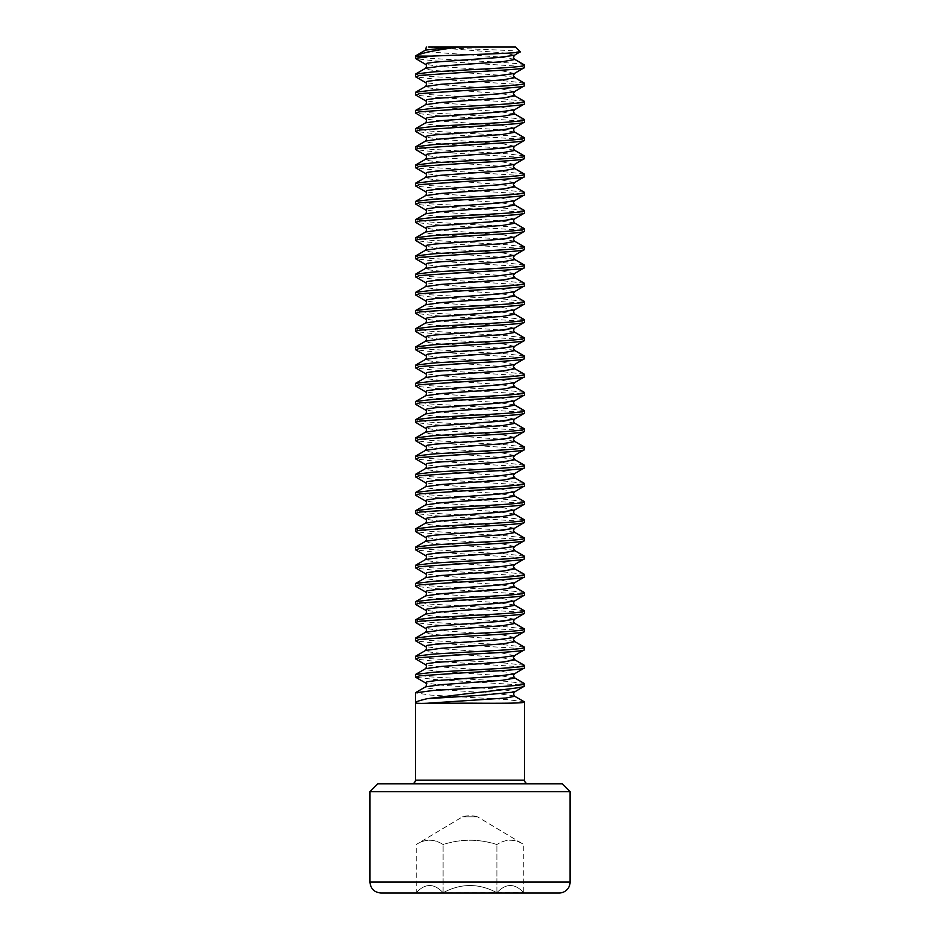 <?xml version="1.0" encoding="UTF-8"?>
<svg xmlns="http://www.w3.org/2000/svg" width="940" height="940" viewBox="0 0 940 940"><rect width="100%" height="100%" fill="white"/><g stroke="black" fill="none" stroke-linecap="round" stroke-linejoin="round"><path stroke-width="0.7" stroke-dasharray="4.7 3.53" d="M524.05 893L415.95 893L523.78 892.73C514.814 883.13 505.849 883.13 496.896 892.73C505.849 883.13 514.814 883.13 523.78 892.73L523.78 844.543C514.814 838.797 505.849 838.797 496.896 844.543C505.849 838.797 514.814 838.797 523.78 844.543L477.461 816.801L462.539 816.801L477.461 816.801A26.896 26.896 0 0 0 462.539 816.801L416.22 844.543C425.186 838.797 434.151 838.797 443.104 844.543C461.035 838.797 478.965 838.797 496.896 844.543C478.965 838.797 461.035 838.797 443.104 844.543C434.151 838.797 425.186 838.797 416.22 844.543L416.22 892.73C425.186 883.13 434.151 883.13 443.104 892.73C461.035 883.13 478.965 883.13 496.896 892.73C478.965 883.13 461.035 883.13 443.104 892.73C434.151 883.13 425.186 883.13 416.22 892.73L415.95 893M380.853 893L559.147 893M369.937 791.656L570.063 791.656M377.762 783.843L562.238 783.843M528.221 783.843L411.779 783.843L528.221 783.843M496.896 892.73L496.896 844.543L496.896 892.73M443.104 892.73L443.104 844.543L443.104 892.73M524.356 701.698L505.849 699.501L430.532 695.083L415.421 692.874M514.486 692.016L524.579 686.047L520.666 684.943L434.151 679.42L415.645 677.223M524.356 683.509L505.849 681.3L430.532 676.882L415.421 674.673M513.416 694.002L514.732 691.734L502.501 689.537L441.13 685.154L425.55 682.957M514.45 673.863L502.501 671.348L441.13 666.954L425.55 664.768M513.416 675.813L514.732 673.534L524.579 667.858L520.666 666.754L434.151 661.231L415.645 659.022M524.356 665.32L505.849 663.111L430.532 658.693L415.421 656.484M514.45 655.673L502.501 653.147L441.13 648.764L425.55 646.567M513.416 657.624L514.732 655.345L524.579 649.658L520.666 648.553L434.151 643.042L415.645 640.833M524.356 647.12L505.849 644.911L430.532 640.493L415.421 638.295M514.45 637.473L502.501 634.958L441.13 630.576L425.55 628.378M513.416 639.423L514.732 637.155L524.579 631.468L520.666 630.364L434.151 624.841L415.645 622.633M524.356 628.931L505.849 626.721L430.532 622.303L415.421 620.095M514.45 619.284L502.501 616.769L441.13 612.375L425.55 610.189M513.416 621.234L514.732 618.955L524.579 613.28L520.666 612.175L434.151 606.652L415.645 604.443M524.356 610.73L505.849 608.533L430.532 604.115L415.421 601.905M514.45 601.083L502.501 598.569L441.13 594.186L425.55 591.989M513.416 603.034L514.732 600.766L524.579 595.079L520.666 593.974L434.151 588.464L415.645 586.255M524.356 592.541L505.849 590.332L430.532 585.914L415.421 583.705M514.45 582.894L502.501 580.38L441.13 575.997L425.55 573.799M513.416 584.845L514.732 582.577L524.579 576.89L520.666 575.785L434.151 570.263L415.645 568.054M524.356 574.352L505.849 572.143L430.532 567.725L415.421 565.516M514.45 564.705L502.501 562.179L441.13 557.796L425.55 555.599M513.416 566.655L514.732 564.376L524.579 558.689L520.666 557.585L434.151 552.074L415.645 549.865M524.356 556.151L505.849 553.942L430.532 549.536L415.421 547.327M514.45 546.504L502.501 543.99L441.13 539.607L425.55 537.41M513.416 548.455L514.732 546.187L524.579 540.5L520.666 539.395L434.151 533.873L415.645 531.664M524.356 537.962L505.849 535.753L430.532 531.335L415.421 529.126M514.45 528.315L502.501 525.801L441.13 521.406L425.55 519.221M513.416 530.266L514.732 527.986L524.579 522.311L520.666 521.207L434.151 515.684L415.645 513.475M524.356 519.761L505.849 517.564L430.532 513.146L415.421 510.937M514.45 510.126L502.501 507.6L441.13 503.217L425.55 501.02M513.416 512.077L514.732 509.797L524.579 504.11L520.666 503.006L434.151 497.495L415.645 495.286M524.356 501.572L505.849 499.363L430.532 494.945L415.421 492.736M514.45 491.926L502.501 489.411L441.13 485.028L425.55 482.831M513.416 493.876L514.732 491.608L524.579 485.921L520.666 484.817L434.151 479.294L415.645 477.085M524.356 483.383L505.849 481.174L430.532 476.756L415.421 474.547M514.45 473.737L502.501 471.222L441.13 466.828L425.55 464.642M513.416 475.687L514.732 473.407L524.579 467.732L520.666 466.628L434.151 461.105L415.645 458.896M524.356 465.183L505.849 462.974L430.532 458.567L415.421 456.358M514.45 455.536L502.501 453.021L441.13 448.639L425.55 446.441M513.416 457.486L514.732 455.219L524.579 449.531L520.666 448.427L434.151 442.905L415.645 440.707M524.356 446.994L505.849 444.785L430.532 440.366L415.421 438.157M514.45 437.347L502.501 434.832L441.13 430.438L425.55 428.252M513.416 439.297L514.732 437.018L524.579 431.343L520.666 430.238L434.151 424.716L415.645 422.507M524.356 428.805L505.849 426.596L430.532 422.178L415.421 419.969M514.45 419.158L502.501 416.632L441.13 412.249L425.55 410.052M513.416 421.108L514.732 418.829L524.579 413.142L520.666 412.037L434.151 406.527L415.645 404.318M524.356 410.604L505.849 408.395L430.532 403.977L415.421 401.779M514.45 400.957L502.501 398.443L441.13 394.06L425.55 391.863M513.416 402.907L514.732 400.64L524.579 394.953L520.666 393.848L434.151 388.326L415.645 386.117M524.356 392.415L505.849 390.206L430.532 385.788L415.421 383.579M514.45 382.768L502.501 380.254L441.13 375.859L425.55 373.673M513.416 384.719L514.732 382.439L524.579 376.764L520.666 375.659L434.151 370.137L415.645 367.928M524.356 374.214L505.849 372.017L430.532 367.599L415.421 365.39M514.45 364.567L502.501 362.053L441.13 357.67L425.55 355.473M513.416 366.518L514.732 364.25L524.579 358.563L520.666 357.459L434.151 351.936L415.645 349.739M524.356 356.025L505.849 353.816L430.532 349.398L415.421 347.189M514.45 346.378L502.501 343.864L441.13 339.481L425.55 337.284M513.416 348.329L514.732 346.061L524.579 340.374L520.666 339.27L434.151 333.747L415.645 331.538M524.356 337.836L505.849 335.627L430.532 331.209L415.421 329M514.45 328.189L502.501 325.663L441.13 321.28L425.55 319.083M513.416 330.14L514.732 327.86L524.579 322.173L520.666 321.069L434.151 315.558L415.645 313.349M524.356 319.635L505.849 317.426L430.532 313.02L415.421 310.811M514.45 309.988L502.501 307.474L441.13 303.091L425.55 300.894M513.416 311.939L514.732 309.671L524.579 303.984L520.666 302.88L434.151 297.357L415.645 295.148M524.356 301.446L505.849 299.237L430.532 294.819L415.421 292.61M514.45 291.8L502.501 289.285L441.13 284.891L425.55 282.705M513.416 293.75L514.732 291.471L524.579 285.795L520.666 284.691L434.151 279.168L415.645 276.959M524.356 283.245L505.849 281.048L430.532 276.63L415.421 274.421M514.45 273.611L502.501 271.084L441.13 266.702L425.55 264.504M513.416 275.561L514.732 273.282L524.579 267.595L520.666 266.49L434.151 260.968L415.645 258.77M524.356 265.057L505.849 262.847L430.532 258.43L415.421 256.221M514.45 255.41L502.501 252.895L441.13 248.513L425.55 246.315M513.416 257.36L514.732 255.093L524.579 249.405L520.666 248.301L434.151 242.779L415.645 240.57M524.356 246.868L505.849 244.659L430.532 240.241L415.421 238.032M514.45 237.221L502.501 234.706L441.13 230.312L425.55 228.126M513.416 239.171L514.732 236.892L524.579 231.205L520.666 230.1L434.151 224.589L415.645 222.38M524.356 228.667L505.849 226.458L430.532 222.052L415.421 219.843M514.45 219.02L502.501 216.505L441.13 212.123L425.55 209.925M513.416 220.971L514.732 218.703L524.579 213.016L520.666 211.911L434.151 206.389L415.645 204.18M524.356 210.478L505.849 208.269L430.532 203.851L415.421 201.642M514.45 200.831L502.501 198.317L441.13 193.922L425.55 191.737M513.416 202.782L514.732 200.502L524.579 194.827L520.666 193.722L434.151 188.2L415.645 185.991M524.356 192.277L505.849 190.08L430.532 185.662L415.421 183.453M514.45 182.642L502.501 180.116L441.13 175.733L425.55 173.536M513.416 184.593L514.732 182.313L524.579 176.626L520.666 175.522L434.151 170.011L415.645 167.802M524.356 174.088L505.849 171.879L430.532 167.461L415.421 165.252M514.45 164.441L502.501 161.927L441.13 157.544L425.55 155.347M513.416 166.392L514.732 164.124L524.579 158.437L520.666 157.333L434.151 151.81L415.645 149.601M524.356 155.899L505.849 153.69L430.532 149.272L415.421 147.063M514.45 146.252L502.501 143.738L441.13 139.343L425.55 137.158M513.416 148.203L514.732 145.923L524.579 140.236L520.666 139.144L434.151 133.621L415.645 131.412M524.356 137.698L505.849 135.489L430.532 131.083L415.421 128.874M514.45 128.052L502.501 125.537L441.13 121.154L425.55 118.957M513.416 130.002L514.732 127.734L524.579 122.047L520.666 120.943L434.151 115.42L415.645 113.211M524.356 119.509L505.849 117.3L430.532 112.882L415.421 110.673M514.45 109.862L502.501 107.348L441.13 102.965L425.55 100.768M513.416 111.813L514.732 109.545L524.579 103.858L520.666 102.754L434.151 97.231L415.645 95.022M524.356 101.32L505.849 99.111L430.532 94.693L415.421 92.484M514.45 91.674L502.501 89.147L441.13 84.764L425.55 82.567M513.416 93.624L514.732 91.344L524.579 85.658L520.666 84.553L434.151 79.042L415.645 76.833M524.356 83.12L505.849 80.91L430.532 76.492L415.421 74.295M514.45 73.473L502.501 70.958L441.13 66.576L425.55 64.378M513.416 75.423L514.732 73.156L524.579 67.469L520.666 66.364L434.151 60.842L415.645 58.633M524.579 65.189C527.963 62.157 412.037 59.126 415.421 56.095M514.45 55.284L504.58 52.969L428.675 47L515.484 47M426.302 47L428.675 47M513.416 57.234L514.732 54.955L520.255 51.771C521.195 50.22 450.624 48.633 431.049 47M369.937 882.084L570.063 882.084M415.421 780.2L524.579 780.2M514.45 695.952L497.906 693.685L435.044 689.138L427.019 687.998L425.55 686.858M514.45 677.764L497.906 675.496L435.044 670.937L427.019 669.809L425.55 668.669M514.45 659.575L497.906 657.295L435.044 652.748L427.019 651.608L425.55 650.468M514.45 641.374L497.906 639.106L435.044 634.559L427.019 633.419L425.55 632.279M514.45 623.185L497.906 620.905L435.044 616.358L427.019 615.218L425.55 614.09M514.45 604.996L497.906 602.716L435.044 598.169L427.019 597.029L425.55 595.889M514.45 586.795L497.906 584.527L435.044 579.968L427.019 578.84L425.55 577.701M514.45 568.606L497.906 566.327L435.044 561.779L427.019 560.639L425.55 559.512M514.45 550.405L497.906 548.138L435.044 543.59L427.019 542.451L425.55 541.311M514.45 532.216L497.906 529.937L435.044 525.389L427.019 524.262L425.55 523.122M514.45 514.027L497.906 511.748L435.044 507.201L427.019 506.061L425.55 504.921M514.45 495.827L497.906 493.559L435.044 489.012L427.019 487.872L425.55 486.732M514.45 477.638L497.906 475.358L435.044 470.811L427.019 469.671L425.55 468.543M514.45 459.437L497.906 457.169L435.044 452.622L427.019 451.482L425.55 450.342M514.45 441.248L497.906 438.968L435.044 434.421L427.019 433.293L425.55 432.153M514.45 423.059L497.906 420.779L435.044 416.232L427.019 415.092L425.55 413.953M514.45 404.858L497.906 402.59L435.044 398.043L427.019 396.903L425.55 395.764M514.45 386.669L497.906 384.389L435.044 379.842L427.019 378.703L425.55 377.575M514.45 368.48L497.906 366.201L435.044 361.653L427.019 360.514L425.55 359.374M514.45 350.279L497.906 348.012L435.044 343.453L427.019 342.325L425.55 341.185M514.45 332.09L497.906 329.811L435.044 325.264L427.019 324.124L425.55 322.996M514.45 313.889L497.906 311.622L435.044 307.075L427.019 305.935L425.55 304.795M514.45 295.701L497.906 293.421L435.044 288.874L427.019 287.746L425.55 286.606M514.45 277.512L497.906 275.232L435.044 270.685L427.019 269.545L425.55 268.405M514.45 259.311L497.906 257.043L435.044 252.496L427.019 251.356L425.55 250.216M514.45 241.122L497.906 238.842L435.044 234.295L427.019 233.155L425.55 232.027M514.45 222.921L497.906 220.653L435.044 216.106L427.019 214.966L425.55 213.827M514.45 204.732L497.906 202.453L435.044 197.905L427.019 196.777L425.55 195.638M514.45 186.543L497.906 184.263L435.044 179.716L427.019 178.576L425.55 177.437M514.45 168.342L497.906 166.075L435.044 161.527L427.019 160.388L425.55 159.248M514.45 150.153L497.906 147.874L435.044 143.327L427.019 142.187L425.55 141.059M514.45 131.964L497.906 129.685L435.044 125.138L427.019 123.998L425.55 122.858M514.45 113.763L497.906 111.496L435.044 106.937L427.019 105.809L425.55 104.669M514.45 95.575L497.906 93.295L435.044 88.748L427.019 87.608L425.55 86.48M514.45 77.374L497.906 75.106L435.044 70.559L427.019 69.419L425.55 68.279M514.45 59.185L497.906 56.905L435.044 52.358L427.019 51.23L425.55 50.09"/><path stroke-width="1.41" d="M570.063 791.656L570.063 882.084A10.916 10.916 0 0 1 559.147 893L380.853 893C374.226 892.354 370.583 888.711 369.937 882.084L369.937 791.656L570.063 791.656L562.238 783.843L377.762 783.843L369.937 791.656M528.221 783.843A3.643 3.643 0 0 1 524.579 780.2L415.421 780.2C415.198 782.409 413.988 783.619 411.779 783.843M427.113 703.249L505.908 698.02L514.732 696.282L524.579 701.968C525.343 703.39 498.705 703.367 470 703.167L427.113 703.249C411.755 703.884 411.755 702.368 427.113 698.702L470 693.356C498.599 690.207 525.319 687.399 524.579 686.047L524.356 683.509L514.45 677.764L524.579 683.78C525.331 685.295 499.163 686.811 470 688.327L433.211 690.465L415.421 692.874L415.421 780.2M524.579 780.2L524.579 701.968L514.732 696.282L513.416 694.002L514.45 695.952M427.113 698.702L480.164 695.365L514.486 692.016L524.579 686.047M425.55 682.957C426.784 683.756 426.784 685.048 425.55 686.858L441.119 684.673L502.501 680.278L514.732 678.093L513.416 675.813L514.45 673.863L497.906 676.142L435.044 680.689L427.019 681.817L425.55 682.957L415.645 677.223L419.569 675.813L470 672.405C499.163 670.89 525.331 669.374 524.579 667.858L524.356 665.32L514.45 659.575L524.579 665.579C525.331 667.095 499.163 668.61 470 670.126L433.211 672.276L415.645 674.415L415.421 676.953M514.45 673.863L524.579 667.858M425.55 664.768C426.784 665.555 426.784 666.86 425.55 668.669L441.119 666.472L502.501 662.089L514.732 659.892L513.416 657.624L514.45 655.673L497.906 657.941L435.044 662.489L427.019 663.628L425.55 664.768L415.421 658.764L419.569 657.624L470 654.216C499.163 652.689 525.331 651.173 524.579 649.658L524.356 647.12L514.45 641.374L524.579 647.39C525.331 648.905 499.163 650.421 470 651.937L433.211 654.076L415.645 656.214L415.421 658.764M514.45 655.673L524.579 649.658M425.55 646.567C426.784 647.366 426.784 648.67 425.55 650.468L441.119 648.283L502.501 643.888L514.732 641.703L513.416 639.423L514.45 637.473L497.906 639.752L435.044 644.3L427.019 645.439L425.55 646.567L415.645 640.833L419.569 639.423L470 636.016C499.163 634.5 525.331 632.984 524.579 631.468L524.356 628.931L514.45 623.185L524.579 629.189C525.331 630.705 499.163 632.232 470 633.736L433.211 635.886L415.645 638.025L415.421 640.563M514.45 637.473L524.579 631.468M425.55 628.378C426.784 629.177 426.784 630.47 425.55 632.279L441.119 630.082L502.501 625.699L514.732 623.502L513.416 621.234L514.45 619.284L497.906 621.552L435.044 626.099L427.019 627.239L425.55 628.378L415.421 622.374L419.569 621.234L470 617.827C499.163 616.311 525.331 614.795 524.579 613.28L524.356 610.73L514.45 604.996L524.579 611C525.331 612.516 499.163 614.032 470 615.547L433.211 617.686L415.645 619.836L415.421 622.374M514.45 619.284L524.579 613.28M425.55 610.189C426.784 610.977 426.784 612.281 425.55 614.09L441.119 611.893L502.501 607.51L514.732 605.313L513.416 603.034L514.45 601.083L497.906 603.363L435.044 607.91L427.019 609.05L425.55 610.189L415.645 604.443L419.569 603.045L470 599.626C499.163 598.11 525.331 596.595 524.579 595.079L524.356 592.541L514.45 586.795L524.579 592.811C525.331 594.327 499.163 595.843 470 597.358L433.211 599.497L415.645 601.635L415.421 604.173M514.45 601.083L524.579 595.079M425.55 591.989C426.784 592.788 426.784 594.092 425.55 595.889L441.119 593.704L502.501 589.31L514.732 587.124L513.416 584.845L514.45 582.894L497.906 585.173L435.044 589.721L427.019 590.849L425.55 591.989L415.645 586.255L419.569 584.845L470 581.437C499.163 579.921 525.331 578.405 524.579 576.89L524.356 574.352L514.45 568.606L524.579 574.61C525.343 576.126 499.175 577.642 470 579.158L433.211 581.308L415.645 583.446L415.421 585.984M514.45 582.894L524.579 576.89M425.55 573.799C426.784 574.598 426.784 575.891 425.55 577.701L441.119 575.503L502.501 571.12L514.732 568.923L513.416 566.655L514.45 564.705L497.906 566.973L435.044 571.52L427.019 572.66L425.55 573.799L415.421 567.795L419.569 566.655L470 563.248C499.163 561.721 525.331 560.205 524.579 558.689L524.356 556.151L514.45 550.405L524.579 556.421C525.331 557.937 499.163 559.453 470 560.969L433.211 563.107L415.645 565.245L415.421 567.795M514.45 564.705L524.579 558.689M425.55 555.599C426.784 556.398 426.784 557.702 425.55 559.512L441.119 557.314L502.501 552.932L514.732 550.734L513.416 548.455L514.45 546.504L497.906 548.784L435.044 553.331L427.019 554.471L425.55 555.599L415.645 549.865L419.569 548.455L470 545.047C499.163 543.532 525.331 542.016 524.579 540.5L524.356 537.962L514.45 532.216L524.579 538.221C525.331 539.748 499.163 541.264 470 542.768L433.211 544.918L415.645 547.057L415.421 549.595M514.45 546.504L524.579 540.5M425.55 537.41C426.784 538.209 426.784 539.501 425.55 541.311L441.119 539.114L502.501 534.731L514.732 532.534L513.416 530.266L514.45 528.315L497.906 530.583L435.044 535.142L427.019 536.27L425.55 537.41L415.421 531.405L419.569 530.266L470 526.858C499.163 525.343 525.331 523.827 524.579 522.311L524.356 519.761L514.45 514.027L524.579 520.032C525.331 521.547 499.163 523.063 470 524.579L433.211 526.717L415.645 528.868L415.421 531.405M514.45 528.315L524.579 522.311M425.55 519.221C426.784 520.008 426.784 521.312 425.55 523.122L441.119 520.924L502.501 516.542L514.732 514.345L513.416 512.077L514.45 510.126L497.906 512.394L435.044 516.941L427.019 518.081L425.55 519.221L415.645 513.475L419.569 512.077L470 508.657C499.163 507.142 525.331 505.626 524.579 504.11L524.356 501.572L514.45 495.827L524.579 501.843C525.331 503.358 499.163 504.874 470 506.39L433.211 508.528L415.645 510.667L415.421 513.205M514.45 510.126L524.579 504.11M425.55 501.02C426.784 501.819 426.784 503.123 425.55 504.921L441.119 502.736L502.501 498.341L514.732 496.156L513.416 493.876L514.45 491.926L497.906 494.205L435.044 498.752L427.019 499.892L425.55 501.02L415.645 495.286L419.569 493.876L470 490.469C499.163 488.953 525.331 487.437 524.579 485.921L524.356 483.383L514.45 477.638L524.579 483.642C525.331 485.157 499.163 486.673 470 488.189L433.211 490.339L415.645 492.478L415.421 495.016M514.45 491.926L524.579 485.921M425.55 482.831C426.784 483.63 426.784 484.923 425.55 486.732L441.119 484.535L502.501 480.152L514.732 477.955L513.416 475.687L514.45 473.737L497.906 476.004L435.044 480.552L427.019 481.691L425.55 482.831L415.421 476.827L419.569 475.687L470 472.28C499.163 470.752 525.331 469.248 524.579 467.732L524.356 465.183L514.45 459.437L524.579 465.453C525.331 466.969 499.163 468.484 470 470L433.211 472.139L415.645 474.289L415.421 476.827M514.45 473.737L524.579 467.732M425.55 464.642C426.784 465.429 426.784 466.734 425.55 468.543L441.119 466.346L502.501 461.963L514.732 459.766L513.416 457.486L514.45 455.536L497.906 457.815L435.044 462.363L427.019 463.502L425.55 464.642L415.645 458.896L419.569 457.498L470 454.079C499.163 452.563 525.331 451.047 524.579 449.531L524.356 446.994L514.45 441.248L524.579 447.252C525.331 448.78 499.163 450.295 470 451.811L433.211 453.95L415.645 456.088L415.421 458.626M514.45 455.536L524.579 449.531M425.55 446.441C426.784 447.24 426.784 448.545 425.55 450.342L441.119 448.157L502.501 443.762L514.732 441.577L513.416 439.297L514.45 437.347L497.906 439.626L435.044 444.173L427.019 445.302L425.55 446.441L415.645 440.707L419.569 439.297L470 435.89C499.163 434.374 525.331 432.858 524.579 431.343L524.356 428.805L514.45 423.059L524.579 429.063C525.331 430.579 499.163 432.095 470 433.61L433.211 435.749L415.645 437.899L415.421 440.437M514.45 437.347L524.579 431.343M425.55 428.252C426.784 429.039 426.784 430.344 425.55 432.153L441.119 429.956L502.501 425.573L514.732 423.376L513.416 421.108L514.45 419.158L497.906 421.426L435.044 425.973L427.019 427.113L425.55 428.252L415.421 422.248L419.569 421.108L470 417.701C499.163 416.173 525.331 414.657 524.579 413.142L524.356 410.604L514.45 404.858L524.579 410.874C525.331 412.39 499.163 413.906 470 415.421L433.211 417.56L415.645 419.698L415.421 422.248M514.45 419.158L524.579 413.142M425.55 410.052C426.784 410.851 426.784 412.155 425.55 413.953L441.13 411.767L502.501 407.373L514.732 405.187L513.416 402.907L514.45 400.957L497.906 403.237L435.044 407.784L427.019 408.923L425.55 410.052L415.645 404.318L419.569 402.907L470 399.5C499.163 397.984 525.331 396.469 524.579 394.953L524.356 392.415L514.45 386.669L524.579 392.673C525.331 394.189 499.163 395.705 470 397.221L433.211 399.371L415.645 401.509L415.421 404.047M514.45 400.957L524.579 394.953M425.55 391.863C426.784 392.662 426.784 393.954 425.55 395.764L441.13 393.566L502.501 389.184L514.732 386.986L513.416 384.719L514.45 382.768L497.906 385.036L435.044 389.583L427.019 390.723L425.55 391.863L415.421 385.858L419.569 384.719L470 381.311C499.163 379.795 525.331 378.279 524.579 376.764L524.356 374.214L514.45 368.48L524.579 374.484C525.331 376 499.163 377.516 470 379.031L433.211 381.17L415.645 383.32L415.421 385.858M514.45 382.768L524.579 376.764M425.55 373.673C426.784 374.461 426.784 375.765 425.55 377.575L441.13 375.377L502.501 370.995L514.732 368.797L513.416 366.518L514.45 364.567L497.906 366.847L435.044 371.394L427.019 372.534L425.55 373.673L415.645 367.928L419.569 366.529L470 363.11C499.163 361.595 525.331 360.079 524.579 358.563L524.356 356.025L514.45 350.279L524.579 356.295C525.331 357.811 499.163 359.327 470 360.843L433.211 362.981L415.645 365.12L415.421 367.657M514.45 364.567L524.579 358.563M425.55 355.473C426.784 356.272 426.784 357.576 425.55 359.374L441.13 357.188L502.501 352.794L514.732 350.608L513.416 348.329L514.45 346.378L497.906 348.658L435.044 353.205L427.019 354.333L425.55 355.473L415.645 349.739L419.569 348.329L470 344.921C499.163 343.406 525.331 341.89 524.579 340.374L524.356 337.836L514.45 332.09L524.579 338.095C525.331 339.61 499.163 341.126 470 342.642L433.211 344.792L415.645 346.93L415.421 349.469M514.45 346.378L524.579 340.374M425.55 337.284C426.784 338.083 426.784 339.375 425.55 341.185L441.13 338.988L502.501 334.605L514.732 332.407L513.416 330.14L514.45 328.189L497.906 330.457L435.044 335.004L427.019 336.144L425.55 337.284L415.421 331.279L419.569 330.14L470 326.732C499.163 325.205 525.331 323.689 524.579 322.173L524.356 319.635L514.45 313.889L524.579 319.906C525.331 321.421 499.163 322.937 470 324.453L433.211 326.591L415.645 328.73L415.421 331.279M514.45 328.189L524.579 322.173M425.55 319.083C426.784 319.882 426.784 321.186 425.55 322.996L441.13 320.798L502.501 316.416L514.732 314.219L513.416 311.939L514.45 309.988L497.906 312.268L435.044 316.815L427.019 317.955L425.55 319.083L415.645 313.349L419.569 311.939L470 308.531C499.163 307.016 525.331 305.5 524.579 303.984L524.356 301.446L514.45 295.701L524.579 301.705C525.331 303.221 499.163 304.748 470 306.252L433.211 308.402L415.645 310.541L415.421 313.079M514.45 309.988L524.579 303.984M425.55 300.894C426.784 301.693 426.795 302.986 425.55 304.795L441.13 302.598L502.501 298.215L514.732 296.018L513.416 293.75L514.45 291.8L497.906 294.067L435.044 298.626L427.019 299.754L425.55 300.894L415.421 294.89L419.569 293.75L470 290.343C499.163 288.827 525.331 287.311 524.579 285.795L524.356 283.245L514.45 277.512L524.579 283.516C525.331 285.032 499.163 286.547 470 288.063L433.211 290.202L415.645 292.352L415.421 294.89M514.45 291.8L524.579 285.795M425.55 282.705C426.795 283.492 426.795 284.796 425.55 286.606L441.13 284.409L502.501 280.026L514.732 277.829L513.416 275.561L514.45 273.611L497.906 275.878L435.044 280.425L427.019 281.565L425.55 282.705L415.645 276.959L419.569 275.561L470 272.142C499.163 270.626 525.331 269.11 524.579 267.595L524.356 265.057L514.45 259.311L524.579 265.327C525.331 266.843 499.163 268.358 470 269.874L433.211 272.012L415.645 274.151L415.421 276.689M514.45 273.611L524.579 267.595M425.55 264.504C426.795 265.303 426.795 266.608 425.55 268.405L441.13 266.22L502.501 261.825L514.732 259.64L513.416 257.36L514.45 255.41L497.906 257.689L435.044 262.237L427.019 263.376L425.55 264.504L415.645 258.77L419.569 257.36L470 253.953C499.163 252.437 525.331 250.921 524.579 249.405L524.356 246.868L514.45 241.122L524.579 247.126C525.331 248.642 499.163 250.158 470 251.673L433.211 253.824L415.645 255.962L415.421 258.5M514.45 255.41L524.579 249.405M425.55 246.315C426.795 247.114 426.795 248.407 425.55 250.216L441.13 248.019L502.501 243.636L514.732 241.439L513.416 239.171L514.45 237.221L497.906 239.488L435.044 244.036L427.019 245.175L425.55 246.315L415.421 240.311L419.569 239.171L470 235.764C499.163 234.236 525.331 232.721 524.579 231.205L524.356 228.667L514.45 222.921L524.579 228.937C525.331 230.453 499.163 231.969 470 233.484L433.211 235.623L415.645 237.761L415.421 240.311M514.45 237.221L524.579 231.205M425.55 228.126C426.795 228.913 426.795 230.218 425.55 232.027L441.13 229.83L502.501 225.447L514.732 223.25L513.416 220.971L514.45 219.02L497.906 221.3L435.044 225.847L427.019 226.987L425.55 228.126L415.645 222.38L419.569 220.971L470 217.563C499.163 216.047 525.331 214.532 524.579 213.016L524.356 210.478L514.45 204.732L524.579 210.736C525.331 212.264 499.163 213.78 470 215.284L433.211 217.434L415.645 219.572L415.421 222.11M514.45 219.02L524.579 213.016M425.55 209.925C426.795 210.725 426.795 212.029 425.55 213.827L441.13 211.641L502.501 207.246L514.732 205.061L513.416 202.782L514.45 200.831L497.906 203.111L435.044 207.658L427.019 208.786L425.55 209.925L415.421 203.921L419.569 202.782L470 199.374C499.163 197.858 525.331 196.343 524.579 194.827L524.356 192.277L514.45 186.543L524.579 192.547C525.331 194.063 499.163 195.579 470 197.095L433.211 199.233L415.645 201.383L415.421 203.921M514.45 200.831L524.579 194.827M425.55 191.737C426.795 192.524 426.795 193.828 425.55 195.638L441.13 193.44L502.501 189.058L514.732 186.86L513.416 184.593L514.45 182.642L497.906 184.91L435.044 189.457L427.019 190.597L425.55 191.737L415.645 185.991L419.569 184.593L470 181.173C499.163 179.658 525.331 178.142 524.579 176.626L524.356 174.088L514.45 168.342L524.579 174.358C525.331 175.874 499.163 177.39 470 178.905L433.211 181.044L415.645 183.183L415.421 185.721M514.45 182.642L524.579 176.626M425.55 173.536C426.795 174.335 426.795 175.639 425.55 177.437L441.13 175.251L502.501 170.857L514.732 168.671L513.416 166.392L514.45 164.441L497.906 166.721L435.044 171.268L427.019 172.408L425.55 173.536L415.645 167.802L419.569 166.392L470 162.984C499.163 161.468 525.331 159.953 524.579 158.437L524.356 155.899L514.45 150.153L524.579 156.157C525.331 157.673 499.163 159.189 470 160.705L433.211 162.855L415.645 164.993L415.421 167.532M514.45 164.441L524.579 158.437M425.55 155.347C426.795 156.146 426.795 157.438 425.55 159.248L441.13 157.05L502.501 152.668L514.732 150.471L513.416 148.203L514.45 146.252L497.906 148.52L435.044 153.067L427.019 154.207L425.55 155.347L415.421 149.343L419.569 148.203L470 144.795C499.163 143.268 525.331 141.752 524.579 140.236L524.356 137.698L514.45 131.964L524.579 137.969C525.331 139.484 499.163 141 470 142.516L433.211 144.654L415.645 146.804L415.421 149.343M514.45 146.252L524.579 140.236M425.55 137.158C426.795 137.945 426.795 139.249 425.55 141.059L441.13 138.862L502.501 134.479L514.732 132.281L513.416 130.002L514.45 128.052L497.906 130.331L435.044 134.878L427.019 136.018L425.55 137.158L415.645 131.412L419.569 130.002L470 126.594C499.163 125.079 525.331 123.563 524.579 122.047L524.356 119.509L514.45 113.763L524.579 119.779C525.331 121.295 499.163 122.811 470 124.327L433.211 126.465L415.645 128.604L415.421 131.142M514.45 128.052L524.579 122.047M425.55 118.957C426.795 119.756 426.795 121.06 425.55 122.858L441.13 120.673L502.501 116.278L514.732 114.093L513.416 111.813L514.45 109.862L497.906 112.142L435.044 116.689L427.019 117.817L425.55 118.957L415.421 112.953L419.569 111.813L470 108.406C499.163 106.89 525.331 105.374 524.579 103.858L524.356 101.32L514.45 95.575L524.579 101.579C525.343 103.094 499.175 104.61 470 106.126L433.211 108.276L415.645 110.415L415.421 112.953M514.45 109.862L524.579 103.858M425.55 100.768C426.795 101.567 426.795 102.86 425.55 104.669L441.13 102.472L502.501 98.089L514.732 95.892L513.416 93.624L514.45 91.674L497.906 93.941L435.044 98.489L427.019 99.628L425.55 100.768L415.645 95.022L419.569 93.624L470 90.205C499.163 88.689 525.331 87.173 524.579 85.658L524.356 83.12L514.45 77.374L524.579 83.39C525.331 84.906 499.163 86.421 470 87.937L433.211 90.076L415.645 92.214L415.421 94.752M514.45 91.674L524.579 85.658M425.55 82.567C426.795 83.366 426.795 84.671 425.55 86.48L441.13 84.283L502.501 79.9L514.732 77.703L513.416 75.423L514.45 73.473L497.906 75.752L435.044 80.3L427.019 81.439L425.55 82.567L415.645 76.833L419.569 75.423L470 72.016C499.163 70.5 525.331 68.984 524.579 67.469L524.356 64.93L514.45 59.185L524.579 65.189C525.331 66.705 499.163 68.232 470 69.736L433.211 71.886L415.645 74.025L415.421 76.563M514.45 73.473L524.579 67.469M425.55 64.378C426.795 65.177 426.795 66.47 425.55 68.279L441.13 66.082L502.501 61.699L514.732 59.502L513.416 57.234L514.45 55.284L497.906 57.551L435.044 62.111L427.019 63.239L425.55 64.378L415.421 58.374L431.401 56.095L415.421 56.095L416.291 55.46L425.55 50.09L452.88 47L428.675 47M415.421 58.374L415.421 56.095C420.497 53.192 435.032 50.161 459.037 47L515.484 47L520.255 51.771L514.45 55.284M520.255 51.771C521.97 52.746 498.024 53.709 470 54.661L431.401 56.095M459.037 47L452.88 47M570.063 882.084L369.937 882.084M514.486 692.016L513.416 694.002M425.55 686.858L415.645 692.604M425.55 668.669L415.645 674.415M513.416 675.813L514.45 677.764M425.55 650.468L415.645 656.214M513.416 657.624L514.45 659.575M425.55 632.279L415.645 638.025M513.416 639.423L514.45 641.374M425.55 614.09L415.645 619.836M513.416 621.234L514.45 623.185M425.55 595.889L415.645 601.635M513.416 603.034L514.45 604.996M425.55 577.701L415.645 583.446M513.416 584.845L514.45 586.795M425.55 559.512L415.645 565.245M513.416 566.655L514.45 568.606M425.55 541.311L415.645 547.057M513.416 548.455L514.45 550.405M425.55 523.122L415.645 528.868M513.416 530.266L514.45 532.216M425.55 504.921L415.645 510.667M513.416 512.077L514.45 514.027M425.55 486.732L415.645 492.478M513.416 493.876L514.45 495.827M425.55 468.543L415.645 474.289M513.416 475.687L514.45 477.638M425.55 450.342L415.645 456.088M513.416 457.486L514.45 459.437M425.55 432.153L415.645 437.899M513.416 439.297L514.45 441.248M425.55 413.953L415.645 419.698M513.416 421.108L514.45 423.059M425.55 395.764L415.645 401.509M513.416 402.907L514.45 404.858M425.55 377.575L415.645 383.32M513.416 384.719L514.45 386.669M425.55 359.374L415.645 365.12M513.416 366.518L514.45 368.48M425.55 341.185L415.645 346.93M513.416 348.329L514.45 350.279M425.55 322.996L415.645 328.73M513.416 330.14L514.45 332.09M425.55 304.795L415.645 310.541M513.416 311.939L514.45 313.889M425.55 286.606L415.645 292.352M513.416 293.75L514.45 295.701M425.55 268.405L415.645 274.151M513.416 275.561L514.45 277.512M425.55 250.216L415.645 255.962M513.416 257.36L514.45 259.311M425.55 232.027L415.645 237.761M513.416 239.171L514.45 241.122M425.55 213.827L415.645 219.572M513.416 220.971L514.45 222.921M425.55 195.638L415.645 201.383M513.416 202.782L514.45 204.732M425.55 177.437L415.645 183.183M513.416 184.593L514.45 186.543M425.55 159.248L415.645 164.993M513.416 166.392L514.45 168.342M425.55 141.059L415.645 146.804M513.416 148.203L514.45 150.153M425.55 122.858L415.645 128.604M513.416 130.002L514.45 131.964M425.55 104.669L415.645 110.415M513.416 111.813L514.45 113.763M425.55 86.48L415.645 92.214M513.416 93.624L514.45 95.575M425.55 68.279L415.645 74.025M513.416 75.423L514.45 77.374M513.416 57.234L514.45 59.185M425.55 50.09L426.302 47"/></g></svg>
